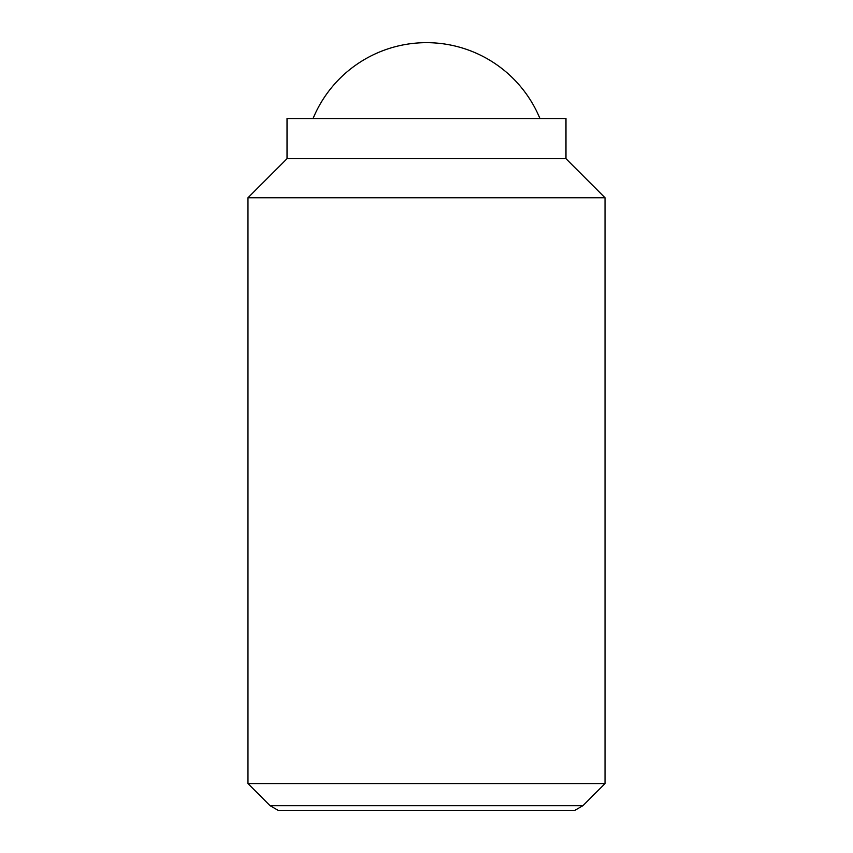 <?xml version="1.0" encoding="UTF-8"?>
<svg xmlns="http://www.w3.org/2000/svg" width="853" height="853" viewBox="0 0 853 853"><rect width="100%" height="100%" fill="white"/><g stroke="black" fill="none" stroke-linecap="round" stroke-linejoin="round"><path stroke-width="1.28" d="M539.938 118.524A122.747 122.747 0 0 0 313.062 118.524M247.967 783.566L270.07 805.68L582.93 805.68L605.033 783.566L605.033 197.757L565.976 158.701L565.976 118.524L287.024 118.524L287.024 158.701L247.967 197.757L247.967 783.566L605.033 783.566M582.93 805.68L574.837 810.35L278.163 810.35L270.07 805.68M565.976 158.701L287.024 158.701M605.033 197.757L247.967 197.757"/></g></svg>
